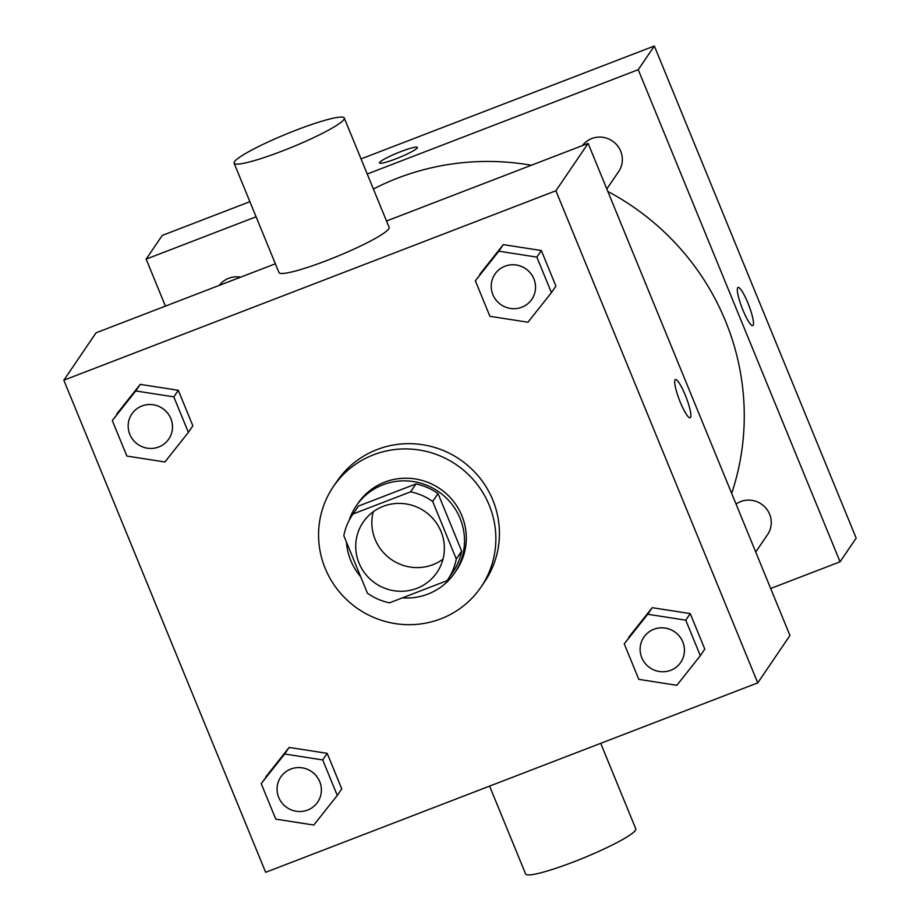<?xml version="1.0" encoding="UTF-8"?>
<svg xmlns="http://www.w3.org/2000/svg" width="920" height="920" viewBox="0 0 920 920"><rect width="100%" height="100%" fill="white"/><g stroke="black" fill="none" stroke-linecap="round" stroke-linejoin="round"><path stroke-width="1.38" d="M442.98 559.199A44.643 43.608 34.2 0 1 391.632 559.716A44.643 43.608 34.2 0 1 373.232 511.784M383.237 506.322A44.643 43.608 34.2 0 1 434.32 520.214A44.643 43.608 34.2 0 1 436.977 572.435A44.643 43.608 34.2 0 1 375.532 583.406A44.643 43.608 34.2 0 1 363.124 522.238A44.643 43.608 34.2 0 1 383.237 506.322M343.827 535.67L367.425 593.205A57.626 56.292 34.2 0 0 389.505 602.83L447.039 580.681A57.626 56.292 34.2 0 0 447.706 579.726A57.626 56.292 34.2 0 0 456.274 559.003L432.676 501.457A57.626 56.292 34.2 0 0 410.596 491.832L353.061 513.981A57.626 56.292 34.2 0 0 352.394 514.935A57.626 56.292 34.2 0 0 343.827 535.67M456.274 559.003L461.644 551.103L438.046 493.568L432.676 501.457M410.596 491.832L415.966 483.931L358.432 506.092L353.061 513.981M415.966 483.931A57.626 56.292 34.2 0 1 438.046 493.568M461.644 551.103A57.626 56.292 34.2 0 1 453.077 571.837L447.706 579.726M352.394 514.935L357.765 507.035A57.626 56.292 34.2 0 1 358.432 506.092M402.397 597.873A59.524 58.155 -145.8 0 0 454.652 572.907A59.524 58.155 -145.8 0 0 460.092 518.385A59.524 58.155 -145.8 0 0 411.228 481.275A59.524 58.155 -145.8 0 0 356.19 505.966A59.524 58.155 -145.8 0 0 349.117 520.421M346.46 542.075A59.524 58.155 -145.8 0 0 360.663 576.725M356.19 505.966L357.983 503.332A59.524 58.155 34.2 0 1 384.778 482.126A59.524 58.155 34.2 0 1 461.886 515.752A59.524 58.155 34.2 0 1 456.435 570.273L454.652 572.907M373.566 454.791A89.286 87.227 34.2 0 1 475.755 482.563A89.286 87.227 34.2 0 1 481.056 587.006A89.286 87.227 34.2 0 1 358.167 608.936A89.286 87.227 34.2 0 1 333.362 486.599A89.286 87.227 34.2 0 1 373.566 454.791M333.362 486.599L336.95 481.344A89.286 87.227 34.2 0 1 377.154 449.523A89.286 87.227 34.2 0 1 479.331 477.308A89.286 87.227 34.2 0 1 484.633 581.739L481.056 587.006M700.327 655.695L704.8 649.106L690.23 613.594L652.199 607.683L624.255 643.862L638.813 679.374L676.856 685.285L700.327 655.695L685.756 620.172L647.726 614.261L624.255 643.862M337.284 795.443L341.757 788.865L327.186 753.353L289.156 747.431L261.2 783.61L275.77 819.122L313.812 825.044L337.284 795.443L322.713 759.931L284.671 754.02L261.2 783.61M265.661 872.309L757.746 682.881L555.91 190.773L63.836 380.202L265.661 872.309M551.425 292.629L555.898 286.051L541.328 250.539L503.297 244.617L475.352 280.795L489.911 316.308L527.953 322.23L551.425 292.629L536.854 257.117L498.824 251.194L475.352 280.795M188.381 432.388L192.855 425.81L178.284 390.287L140.242 384.376L112.297 420.555L126.868 456.067L164.91 461.978L188.381 432.388L173.811 396.876L135.769 390.954L112.297 420.555M757.746 682.881L789.958 635.501L588.121 143.393L555.91 190.773M675.073 379.868A20.458 3.622 -111.1 0 1 675.429 379.558A20.458 3.622 -111.1 0 1 686.159 397.359A20.458 3.622 -111.1 0 1 690.126 417.76A20.458 3.622 -111.1 0 1 679.845 401.12A20.458 3.622 -111.1 0 1 675.073 379.868M588.121 143.393L386.503 221.007M275.367 263.787L96.048 332.822L63.836 380.202M344.264 118.013L389.114 227.367A59.524 7.141 157.7 0 1 336.743 256.565A59.524 7.141 157.7 0 1 278.955 272.538L234.105 163.185A59.524 7.141 157.7 0 1 296.343 130.065A59.524 7.141 157.7 0 1 344.264 118.013A59.524 7.141 157.7 0 1 291.893 147.2A59.524 7.141 157.7 0 1 234.105 163.185M489.589 786.106L525.63 874A59.524 7.141 -22.3 0 0 573.551 861.936A59.524 7.141 -22.3 0 0 635.789 828.828L600.714 743.325M373.382 189.025A252.988 247.135 34.2 0 1 397.796 178.077A252.988 247.135 34.2 0 1 531.369 165.243M607.856 191.486A252.988 247.135 34.2 0 1 731.676 493.419M240.591 277.184A22.321 21.804 -145.8 0 0 219.305 285.373M736.046 504.056A22.321 21.804 34.2 0 1 767.544 534.658L755.722 552.046M582.348 145.624A22.321 21.804 34.2 0 1 617.308 145.487A22.321 21.804 34.2 0 1 618.643 171.591L606.82 188.98M770.684 588.501L840.063 561.798L638.238 69.69L367.229 174.018M256.094 216.798L146.153 259.118L165.427 306.118M638.238 69.69L654.338 46L856.163 538.096L840.063 561.798M737.702 287.73A20.458 3.622 -111.1 0 1 738.058 287.431A20.458 3.622 -111.1 0 1 748.788 305.221A20.458 3.622 -111.1 0 1 752.767 325.622A20.458 3.622 -111.1 0 1 742.486 308.993A20.458 3.622 -111.1 0 1 737.702 287.73M654.338 46L361.031 158.907M249.895 201.687L162.254 235.428L146.153 259.118M400.913 151.57A20.458 2.449 157.7 0 1 417.392 147.43A20.458 2.449 157.7 0 1 399.383 157.458A20.458 2.449 157.7 0 1 379.523 162.955A20.458 2.449 157.7 0 1 400.913 151.57M379.523 162.966A20.458 2.449 157.7 0 1 400.924 151.581A20.458 2.449 157.7 0 1 417.392 147.43M738.058 287.431A20.458 3.622 -111.1 0 1 748.776 305.233A20.458 3.622 -111.1 0 1 752.755 325.622M141.933 405.961A22.321 21.804 34.2 0 1 168.797 439.024L168.785 439.035A22.321 21.804 34.2 0 1 138.069 444.521A22.321 21.804 34.2 0 1 131.859 413.942A22.321 21.804 34.2 0 1 131.882 413.919A22.321 21.804 34.2 0 1 141.933 405.961M192.855 425.81L178.284 390.287L173.811 396.876M178.284 390.287L140.242 384.376L135.769 390.954M140.242 384.376L116.771 413.966M131.882 413.919L131.859 413.942A22.321 21.804 34.2 0 1 167.463 412.93A22.321 21.804 34.2 0 1 168.785 439.035M290.835 769.028A22.321 21.804 34.2 0 1 317.699 802.079A22.321 21.804 34.2 0 1 317.699 802.091L317.688 802.102A22.321 21.804 34.2 0 1 286.971 807.587A22.321 21.804 34.2 0 1 280.772 776.997A22.321 21.804 34.2 0 1 280.784 776.974A22.321 21.804 34.2 0 1 290.835 769.028M341.757 788.865L327.186 753.353L322.713 759.931M327.186 753.353L289.156 747.431L284.671 754.02M289.156 747.431L265.673 777.032M280.784 776.974L280.772 776.997A22.321 21.804 34.2 0 1 316.365 775.997A22.321 21.804 34.2 0 1 317.688 802.102M494.925 274.16L494.914 274.183A22.321 21.804 34.2 0 1 530.518 273.148A22.321 21.804 34.2 0 1 531.852 299.264A22.321 21.804 34.2 0 1 531.841 299.276A22.321 21.804 34.2 0 1 501.112 304.761A22.321 21.804 34.2 0 1 494.914 274.183A22.321 21.804 34.2 0 1 494.925 274.16A22.321 21.804 34.2 0 1 530.506 273.171A22.321 21.804 34.2 0 1 531.829 299.287L531.852 299.264M555.898 286.051L541.328 250.539L536.854 257.117M541.328 250.539L503.297 244.617L498.824 251.194M503.297 244.617L479.826 274.217M643.816 637.249L643.827 637.226A22.321 21.804 34.2 0 1 643.827 637.226A22.321 21.804 34.2 0 1 679.42 636.214A22.321 21.804 34.2 0 1 680.754 662.319A22.321 21.804 34.2 0 1 680.742 662.331A22.321 21.804 34.2 0 1 650.014 667.828A22.321 21.804 34.2 0 1 653.867 629.292A22.321 21.804 34.2 0 1 680.731 662.342L680.731 662.342M704.8 649.106L690.23 613.594L685.756 620.172M690.23 613.594L652.199 607.683L647.726 614.261M652.199 607.683L628.728 637.272"/></g></svg>
